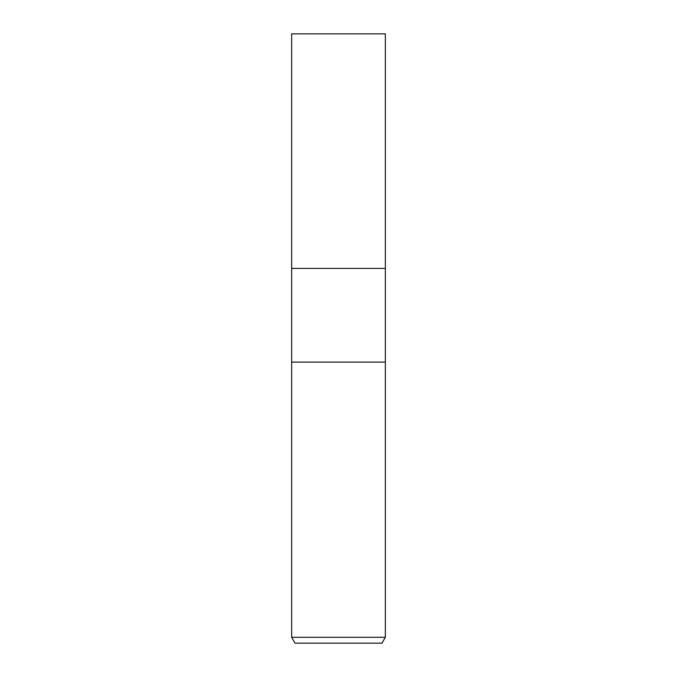 <?xml version="1.0" encoding="UTF-8"?>
<svg xmlns="http://www.w3.org/2000/svg" width="677" height="677" viewBox="0 0 677 677"><rect width="100%" height="100%" fill="white"/><g stroke="black" fill="none" stroke-linecap="round" stroke-linejoin="round"><path stroke-width="1.02" d="M291.66 637.294L291.66 362.102L385.34 362.102L385.34 268.422L338.5 268.422L385.34 268.422L385.34 33.85L291.66 33.85L291.66 268.422L338.5 268.422L291.66 268.422L291.66 362.102L385.34 362.102L385.34 637.294L291.66 637.294L295.037 643.15L381.963 643.15L385.34 637.294"/></g></svg>
